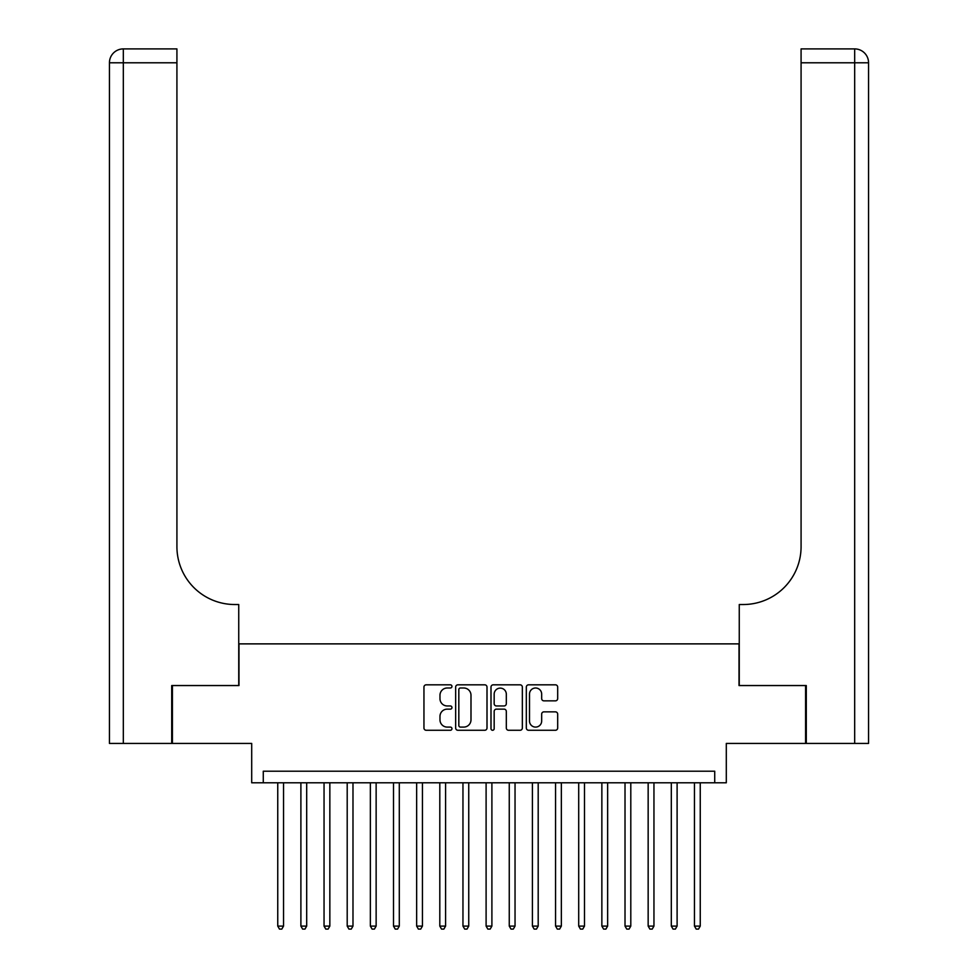 <?xml version="1.0" encoding="UTF-8"?>
<svg xmlns="http://www.w3.org/2000/svg" width="978" height="978" viewBox="0 0 978 978"><rect width="100%" height="100%" fill="white"/><g stroke="black" fill="none" stroke-linecap="round" stroke-linejoin="round"><path stroke-width="1.47" d="M451.958 686.409A1.589 1.589 0 0 0 450.369 684.82L426.225 684.82A2.274 2.274 0 0 0 423.951 687.094L423.951 727.999A2.274 2.274 0 0 0 426.225 730.273L450.369 730.273A1.589 1.589 0 0 0 451.958 728.683A1.589 1.589 0 0 0 450.369 727.094L447.239 727.094A7.274 7.274 0 0 1 439.978 719.82L439.978 716.409A7.274 7.274 0 0 1 447.239 709.136L450.369 709.136A1.589 1.589 0 0 0 451.958 707.546A1.589 1.589 0 0 0 450.369 705.957L447.239 705.957A7.274 7.274 0 0 1 439.978 698.683L439.978 695.272A7.274 7.274 0 0 1 447.239 687.999L450.369 687.999A1.589 1.589 0 0 0 451.958 686.409M555.406 700.847A2.274 2.274 0 0 0 557.68 698.573L557.68 687.094A2.274 2.274 0 0 0 555.406 684.82L528.597 684.82A2.274 2.274 0 0 0 526.323 687.094L526.323 727.999A2.274 2.274 0 0 0 528.597 730.273L555.406 730.273A2.274 2.274 0 0 0 557.68 727.999L557.68 714.136A2.274 2.274 0 0 0 555.406 711.862L543.939 711.862A2.274 2.274 0 0 0 541.665 714.136L541.665 721.006A6.076 6.076 0 0 1 535.589 727.094A6.076 6.076 0 0 1 529.501 721.006L529.501 694.087A6.076 6.076 0 0 1 535.589 687.999A6.076 6.076 0 0 1 541.665 694.087L541.665 698.573A2.274 2.274 0 0 0 543.939 700.847L555.406 700.847M714.722 782.791L726.299 782.791L726.299 743.427L805.591 743.427L805.591 685.554L739.026 685.554L739.026 643.879L238.974 643.879L238.974 685.554L172.409 685.554L172.409 743.427L251.701 743.427L251.701 782.791L714.722 782.791L714.722 771.214L263.278 771.214L263.278 782.791M487.007 687.094A2.274 2.274 0 0 0 484.733 684.82L457.924 684.82A2.274 2.274 0 0 0 455.65 687.094L455.65 727.999A2.274 2.274 0 0 0 457.924 730.273L484.733 730.273A2.274 2.274 0 0 0 487.007 727.999L487.007 687.094M493.267 684.82L520.076 684.82A2.274 2.274 0 0 1 522.35 687.094L522.35 727.999A2.274 2.274 0 0 1 520.076 730.273L508.597 730.273A2.274 2.274 0 0 1 506.323 727.999L506.323 711.409A2.274 2.274 0 0 0 504.049 709.136L496.445 709.136A2.274 2.274 0 0 0 494.171 711.409L494.171 728.683A1.589 1.589 0 0 1 492.582 730.273A1.589 1.589 0 0 1 490.993 728.683L490.993 687.094A2.274 2.274 0 0 1 493.267 684.82M460.43 687.999A1.589 1.589 0 0 0 458.829 689.588L458.829 725.493A1.589 1.589 0 0 0 460.43 727.094L463.719 727.094A7.274 7.274 0 0 0 470.993 719.82L470.993 695.272A7.274 7.274 0 0 0 463.719 687.999L460.43 687.999M506.323 694.197A6.076 6.076 0 0 0 500.247 688.121A6.076 6.076 0 0 0 494.171 694.197L494.171 703.683A2.274 2.274 0 0 0 496.445 705.957L504.049 705.957A2.274 2.274 0 0 0 506.323 703.683L506.323 694.197M277.752 782.791L277.752 926.093L283.534 926.093L283.534 782.791M283.534 926.093L281.798 929.1L279.488 929.1L277.752 926.093M171.712 685.554L238.742 685.554L238.742 604.526L234.806 604.526A57.873 57.873 0 0 1 176.92 546.641L176.92 62.788L123.326 62.788L123.326 743.427L171.712 743.427L171.712 685.554M123.326 743.427L109.438 743.427L109.438 62.788A13.888 13.888 0 0 1 123.326 48.9L176.92 48.9L176.92 62.788M109.438 604.526L109.438 62.788L123.326 62.788L123.326 48.9M234.806 604.526A57.873 57.873 0 0 1 176.92 546.641M806.288 685.554L739.258 685.554L739.258 604.526L743.194 604.526A57.873 57.873 0 0 0 801.08 546.641L801.08 48.9L854.674 48.9A13.888 13.888 0 0 1 868.562 62.788L868.562 743.427L806.288 743.427L806.288 685.554M743.194 604.526A57.873 57.873 0 0 0 801.08 546.641M854.674 743.427L854.674 62.788L868.562 62.788A13.888 13.888 0 0 0 854.674 48.9L854.674 62.788L801.08 62.788M300.894 782.791L300.894 926.093L306.689 926.093L306.689 782.791M306.689 926.093L304.953 929.1L302.63 929.1L300.894 926.093M324.048 782.791L324.048 926.093L329.843 926.093L329.843 782.791M329.843 926.093L328.107 929.1L325.784 929.1L324.048 926.093M347.202 782.791L347.202 926.093L352.985 926.093L352.985 782.791M352.985 926.093L351.249 929.1L348.938 929.1L347.202 926.093M370.356 782.791L370.356 926.093L376.139 926.093L376.139 782.791M376.139 926.093L374.403 929.1L372.092 929.1L370.356 926.093M393.498 782.791L393.498 926.093L399.293 926.093L399.293 782.791M399.293 926.093L397.557 929.1L395.234 929.1L393.498 926.093M416.652 782.791L416.652 926.093L422.435 926.093L422.435 782.791M422.435 926.093L420.699 929.1L418.388 929.1L416.652 926.093M439.807 782.791L439.807 926.093L445.589 926.093L445.589 782.791M445.589 926.093L443.853 929.1L441.543 929.1L439.807 926.093M462.961 782.791L462.961 926.093L468.743 926.093L468.743 782.791M468.743 926.093L467.007 929.1L464.697 929.1L462.961 926.093M486.103 782.791L486.103 926.093L491.897 926.093L491.897 782.791M491.897 926.093L490.161 929.1L487.839 929.1L486.103 926.093M509.257 782.791L509.257 926.093L515.039 926.093L515.039 782.791M515.039 926.093L513.303 929.1L510.993 929.1L509.257 926.093M532.411 782.791L532.411 926.093L538.193 926.093L538.193 782.791M538.193 926.093L536.457 929.1L534.147 929.1L532.411 926.093M555.565 782.791L555.565 926.093L561.348 926.093L561.348 782.791M561.348 926.093L559.612 929.1L557.301 929.1L555.565 926.093M578.707 782.791L578.707 926.093L584.502 926.093L584.502 782.791M584.502 926.093L582.766 929.1L580.443 929.1L578.707 926.093M601.861 782.791L601.861 926.093L607.644 926.093L607.644 782.791M607.644 926.093L605.908 929.1L603.597 929.1L601.861 926.093M625.015 782.791L625.015 926.093L630.798 926.093L630.798 782.791M630.798 926.093L629.062 929.1L626.751 929.1L625.015 926.093M648.157 782.791L648.157 926.093L653.952 926.093L653.952 782.791M653.952 926.093L652.216 929.1L649.893 929.1L648.157 926.093M671.311 782.791L671.311 926.093L677.106 926.093L677.106 782.791M677.106 926.093L675.37 929.1L673.047 929.1L671.311 926.093M694.466 782.791L694.466 926.093L700.248 926.093L700.248 782.791M700.248 926.093L698.512 929.1L696.202 929.1L694.466 926.093"/></g></svg>
